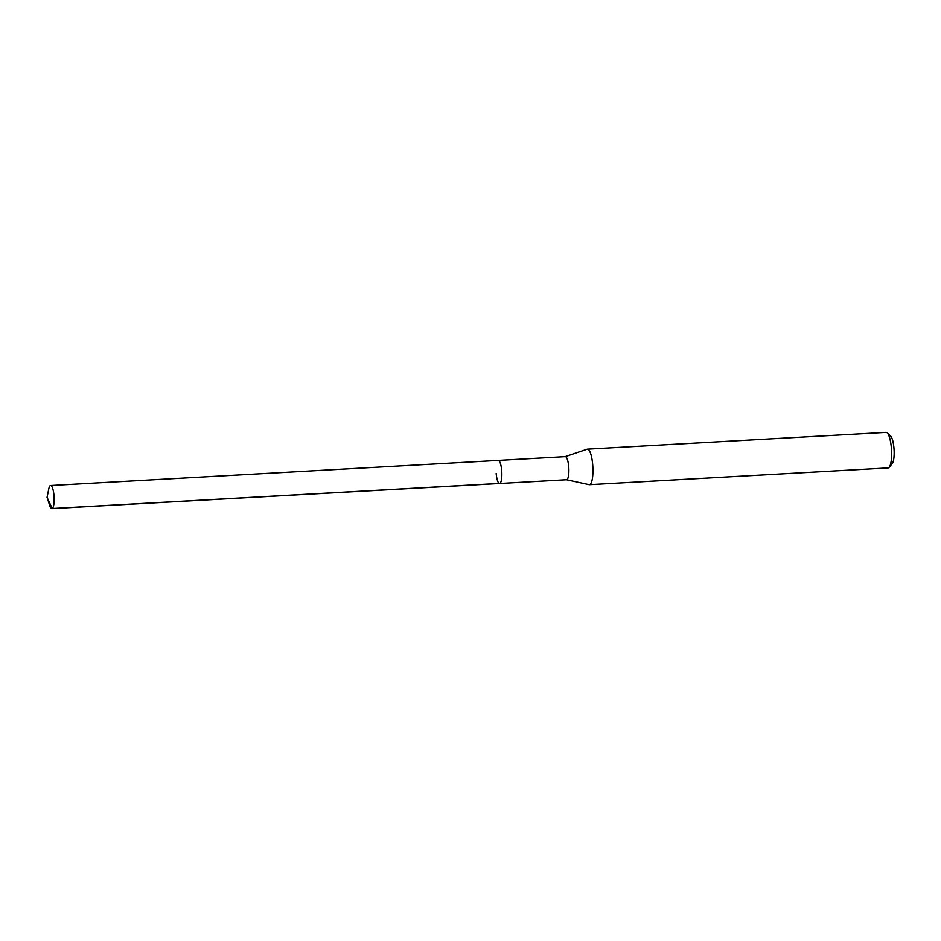 <?xml version="1.0" encoding="UTF-8"?>
<svg xmlns="http://www.w3.org/2000/svg" width="941" height="941" viewBox="0 0 941 941"><rect width="100%" height="100%" fill="white"/><g stroke="black" fill="none" stroke-linecap="round" stroke-linejoin="round"><path stroke-width="1.41" d="M47.05 497.307L48.814 488.732A11.563 2.858 86.8 0 1 50.591 485.521A11.563 2.858 86.8 0 1 53.99 495.542A11.563 2.858 86.8 0 1 51.884 508.622A11.563 2.858 86.8 0 1 49.767 505.623L47.05 497.307L52.214 508.516L499.906 483.38M501.682 470.418A11.563 2.858 -93.2 0 0 498.283 460.396A11.563 2.858 86.8 0 1 501.682 470.418A11.563 2.858 86.8 0 1 499.577 483.486A11.563 2.858 -93.2 0 0 501.682 470.418M566.411 479.71A11.563 2.858 -93.2 0 0 566.611 479.722A11.563 2.858 -93.2 0 0 568.717 466.654A11.563 2.858 -93.2 0 0 565.306 456.632L50.591 485.521M566.611 479.722L499.577 483.486A11.563 2.858 86.8 0 1 496.178 473.464M565.212 456.632L587.149 449.21A17.797 4.399 86.8 0 1 587.443 449.151A17.797 4.399 86.8 0 1 592.689 464.56A17.797 4.399 86.8 0 1 589.442 484.674A17.797 4.399 86.8 0 1 589.137 484.65L566.506 479.734M589.442 484.674L888.116 467.912A17.797 4.399 -93.2 0 0 889.198 467.265A17.797 4.399 -93.2 0 0 891.35 447.798A17.797 4.399 -93.2 0 0 887.269 432.907A17.797 4.399 -93.2 0 0 886.116 432.378L587.443 449.151M889.198 467.265L892.221 463.642A14.233 3.517 -93.2 0 0 893.95 448.081A14.233 3.517 -93.2 0 0 890.68 436.165L887.269 432.907M499.577 483.486L51.884 508.622"/></g></svg>
